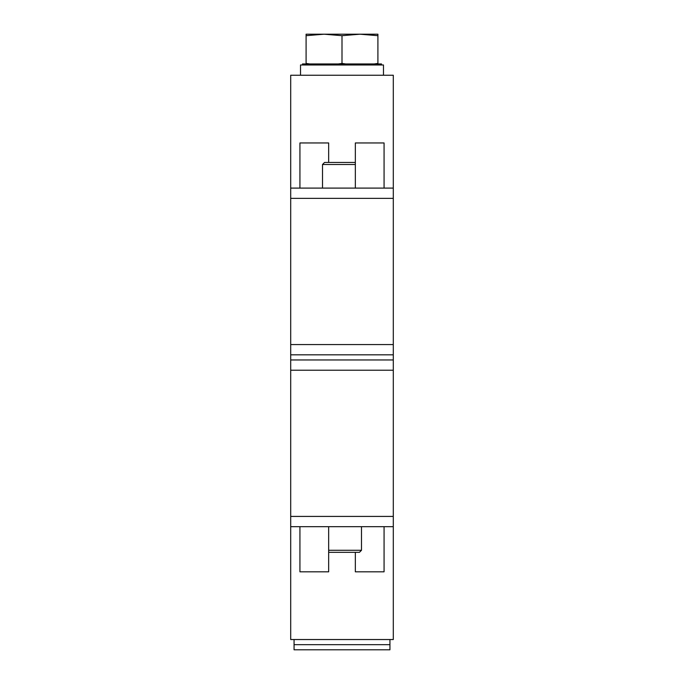 <?xml version="1.0" encoding="UTF-8"?>
<svg xmlns="http://www.w3.org/2000/svg" width="684" height="684" viewBox="0 0 684 684"><rect width="100%" height="100%" fill="white"/><g stroke="black" fill="none" stroke-linecap="round" stroke-linejoin="round"><path stroke-width="1.03" d="M290.7 188.1L290.7 75.24L393.3 75.24L393.3 188.1L290.7 188.1L290.7 639.54L393.3 639.54L393.3 526.68L290.7 526.68M393.3 188.1L393.3 526.68M393.3 354.825L290.7 354.825M389.94 639.54L389.94 649.8L294.06 649.8L294.06 639.54M393.3 359.955L290.7 359.955M361.494 526.68L361.494 550.278L328.662 550.278M361.494 550.278L359.442 552.33L328.662 552.33M299.934 526.68L299.934 571.824L328.662 571.824L328.662 526.68M384.066 526.68L384.066 571.824L355.338 571.824L355.338 552.33M355.338 162.45L324.558 162.45L322.506 164.502L322.506 188.1M355.338 164.502L322.506 164.502M384.066 188.1L384.066 142.956L355.338 142.956L355.338 188.1M299.934 188.1L299.934 142.956L328.662 142.956L328.662 162.45M377.91 63.424L377.91 63.954L374.208 63.954L377.91 63.424L377.91 35.688L359.955 34.2L342 35.688L324.045 34.2L306.09 35.688L306.09 34.2L377.91 34.2L377.91 35.688M338.298 63.954L342 63.424L345.702 63.954L306.09 63.954L306.09 63.424L309.792 63.954M377.91 63.954L381.501 63.954L381.501 64.98M374.208 63.954L345.702 63.954M306.09 63.954L302.499 63.954L302.499 64.98M383.476 75.24L383.476 64.98L300.524 64.98L300.524 75.24M342 63.424L342 35.688M306.09 63.424L306.09 35.688M393.3 198.36L290.7 198.36M393.3 344.565L290.7 344.565M389.94 644.67L294.06 644.67M393.3 370.215L290.7 370.215M393.3 516.42L290.7 516.42"/></g></svg>
